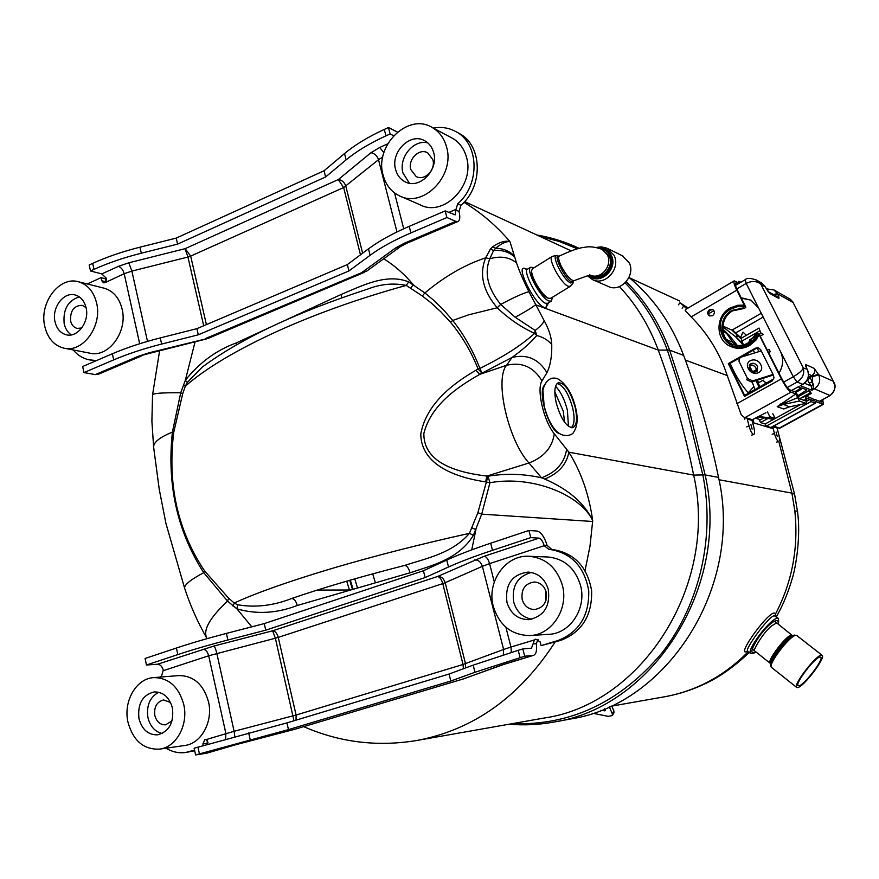 <?xml version="1.0" encoding="UTF-8"?>
<svg xmlns="http://www.w3.org/2000/svg" width="879" height="879" viewBox="0 0 879 879"><rect width="100%" height="100%" fill="white"/><g stroke="black" fill="none" stroke-linecap="round" stroke-linejoin="round"><path stroke-width="1.32" d="M527.301 269.37L527.257 269.392C522.862 270.974 537.684 300.607 545.452 303.277L547.925 303.211L551.397 301.079M548.551 302.826L545.925 307.518C537.41 309.54 515.281 266.557 524.236 268.271L527.345 269.337M552.462 297.267L551.452 301.057L549.1 301.047C540.849 298.651 525.093 269.578 530.751 267.216L534.135 267.699M485.637 481.879L486.845 476.066L487.977 476.231L489.933 482.714L481.703 514.138L592.622 521.489L592.666 520.577C581.415 495.866 533.905 474.902 489.933 482.714L485.637 481.879C459.299 477.978 421.041 466.617 420.788 433.929C426.282 404.109 452.147 384.079 475.913 370.257L478.121 369.059C471.177 351.501 461.947 335.888 450.422 322.197L440.972 311.924L430.864 302.662L422.305 295.981L406.23 285.4C359.379 298.344 316.44 313.627 277.401 331.24C236.473 349.996 205.785 368.312 185.326 386.178L182.656 393.847L173.734 432.325C167.351 484.384 177.657 530.608 204.642 570.987L228.617 598.17L234.221 603.016C256.976 592.6 290.158 580.909 333.745 567.944C375.311 555.715 420.536 544.178 469.43 533.344L477.89 512.666L487.977 476.231C505.897 473.254 523.763 473.781 541.574 477.813C556.253 472.287 564.604 462.772 566.625 449.257L568.834 452.191C581.173 471.946 589.117 494.745 592.666 520.577C584.601 503.304 568.658 489.471 544.826 479.099C558.637 473.298 566.636 464.321 568.834 452.191L693.663 475.089L702.815 474.924L687.268 411.251L667.337 350.128C657.569 324.054 643.505 301.651 625.145 282.906M286.708 319.626L341.316 294.399C362.346 285.609 386.485 273.006 408.702 281.906L424.876 292.949L433.391 300.003L443.412 309.727L452.718 320.472C463.947 334.646 473.001 350.633 479.89 368.411L481.978 373.146L479.714 374.388C456.52 387.518 431.04 405.395 423.865 433.358C423.337 464.936 461.969 473.078 486.845 476.066L528.971 462.991C508.183 440.522 494.328 379.475 506.568 365.29C521.785 361.708 533.597 366.928 541.991 380.915C536.333 389.133 543.738 421.085 554.286 433.786L566.625 449.257M475.913 370.257L479.714 374.388L506.568 365.29L512.007 357.467L481.978 373.146L478.121 369.059L479.89 368.411C503.249 356.962 521.478 345.293 534.597 333.394L535.19 330.449C539.959 326.669 542.991 323.461 544.255 320.824C549.012 329.471 551.507 337.404 551.748 344.612C552.001 356.182 550.408 365.521 546.958 372.641L541.991 380.915M628.99 277.456C653.361 297.684 671.589 323.67 683.642 355.413C698.146 394.429 709.771 435.094 718.539 477.407C743.579 585.853 667.875 704.508 570.295 719.022L553.946 722.044C653.295 707.298 730.603 585.864 705.123 474.891L718.539 477.407M375.41 582.821L372.707 573.855M233.122 606.191L234.221 603.016L237.528 604.752C255.218 607.807 273.303 605.708 291.773 598.467C294.311 598.863 296.124 601.214 297.234 605.499C276.808 613.388 256.712 614.509 236.945 608.883L227.54 601.126C209.784 617.739 202.851 630.056 206.752 638.077L207.114 638.637M237.528 604.752L236.945 608.883L251.79 626.826M477.89 512.666L481.703 514.138L473.407 535.3C458.684 559.264 432.215 565.384 410.021 572.789L297.234 605.499M228.617 598.17L227.54 601.126L203.73 572.679C190.183 579.909 183.832 585.161 184.689 588.425L165.911 523.346L159.242 489.295L153.649 447.356C153.276 442.467 159.538 437.379 172.416 432.094L180.711 392.792L185.348 380.266C199.335 362.675 216.256 350.249 236.132 342.997L268.809 327.9M204.642 570.987L203.73 572.679C177.195 531.29 166.768 484.428 172.416 432.094L173.734 432.325M153.649 447.356L151.891 421.239L152.55 394.902C153.067 393.276 162.45 392.572 180.711 392.792L182.656 393.847M236.132 342.997L236.462 344.854M408.702 281.906L406.23 285.4C393.32 282.829 380.453 284.071 367.642 289.103C296.223 312.397 241.088 338.415 202.236 367.125L187.315 382.387L185.348 380.266L195.061 341.821M187.315 382.387L185.326 386.178L183.282 384.969M473.407 535.3L469.43 533.344C452.235 553.396 426.612 558.242 404.769 565.406C360.412 576.756 322.747 587.776 291.773 598.467M404.769 565.406C407.109 565.9 408.856 568.361 410.021 572.789M471.715 549.869L475.924 529.619L471.891 527.796M341.316 294.399L341.722 297.827M383.727 258.767C394.671 265.623 404.516 274.248 413.262 284.664L410.68 288.092M546.958 372.641C538.629 358.94 526.982 353.885 512.007 357.467C522.159 350.205 530.411 342.876 536.761 335.503L534.597 333.394C521.269 327.318 508.798 318.78 497.195 307.771L468.43 314.88L452.718 320.472L450.422 322.197M551.748 344.612C548.265 340.239 543.266 337.195 536.761 335.503L535.19 330.449L515.193 317.242L500.689 304.442L497.195 307.771C482.879 290.729 479.055 274.072 485.702 257.811C464.771 264.766 444.488 276.478 424.876 292.949L422.305 295.981M528.916 291.696C523.203 293.168 513.786 297.41 500.689 304.442C487.779 288.521 484.142 273.303 489.768 258.767L485.702 257.811L490.394 249.12L492.778 246.691C499.536 242.077 505.26 240.385 509.952 241.604L516.533 262.909C519.082 270.567 523.214 280.159 528.916 291.696L544.255 320.824M492.778 246.691L495.635 248.241C501.382 243.483 506.15 241.275 509.952 241.604C496.327 225.661 480.989 212.575 463.958 202.335M516.533 262.909C509.391 257.086 500.47 255.701 489.768 258.767L493.613 250.482L495.635 248.241C502.898 248.416 508.996 250.823 513.918 255.47M490.394 249.12L493.613 250.482C501.887 249.768 508.787 251.855 514.325 256.745M515.193 317.242C525.4 311.737 532.18 307.573 535.553 304.738L658.272 350.095C649.185 325.713 636.242 304.552 619.453 286.609M544.826 479.099L541.574 477.813L528.971 462.991C543.859 457.212 552.298 447.477 554.286 433.786M543.947 385.771C537.827 394.44 549.496 431.095 559.582 433.732L559.56 433.721M87.241 283.972L101.085 277.654L105.26 278.731L105.963 281.961L106.403 278.302L101.766 273.918L118.467 266.326C121.192 267.414 123.093 269.875 124.192 273.71L139.673 343.733M101.085 277.654L101.755 280.742L103.513 282.818L104.997 282.675L124.192 273.71L131.883 271.095L187.941 257.031L203.708 325.768M141.123 356.105L98.349 374.278L95.328 374.586L138.322 356.303L148.793 352.864L208.444 338.261L364.763 272.149M205.741 338.459L361.621 272.688L363.994 272.677M433.281 128.07C441.588 126.576 449.29 127.851 456.388 131.905C479.286 144.013 480.11 184.887 457.684 203.818L460.948 205.301L459.058 211.454L455.783 209.993L455.19 214.883L445.181 210.905L409.207 226.353C392.572 233.539 379.003 241.033 368.488 248.834L347.359 264.579L348.941 270.941L198.28 334.811L161.648 344.063C143.804 348.6 127.818 353.874 113.699 359.885L83.955 372.586L82.659 366.51L112.358 353.765C126.466 347.732 142.442 342.447 160.264 337.921L161.648 344.063M457.673 132.597L459.64 133.663C482.472 145.738 483.296 186.458 460.948 205.301M361.621 272.688L395.275 248.153L404.208 243.274L455.751 221.365L446.906 217.531L445.181 210.905M446.906 217.531L410.889 232.924C394.242 240.077 380.64 247.537 370.114 255.295L348.941 270.941M347.359 264.579L196.885 328.669L198.28 334.811M196.885 328.669L160.264 337.921M455.751 221.365L457.992 221.497C459.948 220.288 460.31 216.948 459.058 211.454M455.783 209.993L457.684 203.818M361.708 272.633L366.851 271.04L400.297 246.713M95.328 374.586L83.955 372.586M205.62 338.492L206.631 338.58M95.635 360.906L89.548 359.874M94.8 360.434L88.812 359.731C82.725 358.434 77.55 355.182 73.287 349.974M93.679 360.225L95.657 360.928M101.766 273.918L90.493 270.974L93.998 269.37C107.886 263.052 123.653 257.657 141.31 253.207L177.569 244.12L325.604 176.976L346.117 159.868C356.325 151.386 369.598 143.376 385.936 135.849L390.1 133.949L393.616 135.696M90.493 270.974L89.186 264.986L92.691 263.381C106.568 257.042 122.324 251.636 139.959 247.186L176.196 238.11L177.569 244.12M176.196 238.11L324.054 170.768L325.604 176.976M324.054 170.768L344.535 153.561C354.709 145.024 367.96 136.981 384.288 129.433L388.452 127.521L397.451 132.07M390.1 133.949L388.452 127.521M207.565 744.227L207.982 742.315L206.093 739.602L234.122 731.284L216.827 653.416C215.827 649.262 214.85 646.801 213.883 646.043L272.743 630.77L437.643 576.481L484.318 556.22L539.047 538.135L530.773 537.618L492.493 550.309C474.803 556.187 460.135 561.758 448.499 567.01L446.752 560.055C458.355 554.748 473.001 549.133 490.68 543.211L528.894 530.466L530.773 537.618M203.203 745.513L202.862 743.942L204.895 739.646L206.093 739.602M548.804 549.309L544.222 545.705L547.09 545.343L551.836 549.452L549.133 549.331C571.185 552.649 584.392 566.461 588.732 590.743C589.337 615.52 579.107 632.111 558.066 640.505L541.09 645.625L540.124 641.879L535.783 639.154L534.498 639.901L531.476 648.186L522.807 648.933L518.214 650.317L473.177 665.139L449.081 674.028L286.939 722.89L194.138 748.238L195.588 754.94L206.477 753.259L235.792 744.711L295.3 729.141L463.156 678.984L501.491 665.139L533.575 655.338C536.245 654.119 537.146 650.229 536.3 643.692L538.047 639.319M207.114 744.359L207.367 740.338M166.076 748.183C172.284 751.995 178.833 753.424 185.722 752.468L194.545 750.117M189.688 751.578L194.666 750.699M160.165 677.094L161.604 675.808L163.285 670.15C162.066 666.37 160.176 664.392 157.616 664.216L146.452 664.996L177.833 654.591C192.743 649.658 209.422 644.801 227.87 640L265.755 630.177L264.249 623.596L423.425 570.735L446.752 560.055M193.765 750.974L185.722 752.468M177.833 654.591L176.404 648.032L145.068 658.481L146.452 664.996M176.404 648.032C191.292 643.076 207.96 638.209 226.397 633.407L264.249 623.596M265.755 630.177L425.128 577.58L423.425 570.735M425.128 577.58L448.499 567.01M547.09 545.343C544.398 536.882 541.101 532.125 537.179 531.059L528.894 530.466M541.09 645.625L561.077 640.275C582.052 631.913 592.237 615.399 591.633 590.721C587.304 566.537 574.141 552.792 552.155 549.474L551.836 549.452M539.047 538.135C540.981 538.629 542.651 540.97 544.046 545.178M522.807 648.933L524.686 656.206L474.968 672.27L450.828 681.027L449.081 674.028M450.828 681.027L288.477 729.614L286.939 722.89M288.477 729.614L195.588 754.94M236.132 744.623L206.477 753.259M524.686 656.206L533.048 655.437M590.963 275.435C601.368 279.522 612.916 265.095 607.356 254.844L602.203 249.416C595.072 246.845 589.117 246.164 584.337 247.384C579.525 247.647 571.185 250.537 559.308 256.053L559.308 256.042C558.022 257.107 558.604 260.316 561.033 265.689C566.307 275.556 570.658 280.544 574.064 280.654L571.196 281.709C564.747 278.522 552.737 254.152 558.637 256.141L557.308 255.767C549.935 253.317 563.34 280.511 570.779 283.038L573.339 281.588M532.674 268.6L531.817 270.04C530.092 275.72 542.508 296.476 548.705 298.289L550.77 298.3L570.273 286.356M548.935 298.377L547.672 297.992C541.772 296.256 529.971 276.533 531.608 271.128L531.795 270.161M593.281 279.94L607.916 286.301C620.365 293.125 636.176 275.457 629.078 262.502L622.057 255.602M557.055 383.563C563.34 385.167 568.57 393.363 572.723 408.153C574.91 418.338 574.416 424.854 571.262 427.699M575.185 407.427C577.602 419.019 576.767 425.766 572.69 427.677C566.285 427.007 560.78 418.69 556.187 402.725C553.913 391.803 554.561 385.156 558.132 382.783C564.67 382.629 570.361 390.847 575.185 407.427M557.11 383.508C563.406 385.211 568.614 393.429 572.745 408.164C574.921 418.294 574.459 424.81 571.339 427.71M778.651 622.178L778.508 618.497L774.311 615.75C768.576 616.014 744.084 650.24 747.633 651.152L750.732 653.624M778.508 618.497L777.552 618.278C770.795 617.75 745.436 651.306 750.787 653.668L754.347 652.91M719.011 479.747L791.913 493.119L794.594 494.251L797.451 511.303L794.825 510.853L791.913 493.119L778.827 441.478C779.728 440.873 779.717 438.654 778.816 434.819L777.069 428.029L772.696 426.711L774.454 433.545C775.728 438.017 777.08 440.665 778.519 441.478L776.564 442.148M722.945 331.669L726.417 333.207L722.67 329.504M629.265 277.698L679.654 300.981M735.888 345.26L732.888 342.338L726.417 333.207L729.834 335.932M753.984 386.496L748.249 392.825M750.666 369.982L749.183 367.158M753.204 419.261L753.786 422.909L752.171 419.909M752.853 419.459L753.094 420.294M753.105 420.305L753.786 422.909L773.223 428.743M754.94 389.65L752.204 381.86M730.141 363.346C735.426 375.564 741.579 385.507 748.6 393.188M570.779 250.669L564.01 247.548L571.152 250.801M357.555 588.007L354.753 578.854M747.414 650.889L747.6 651.119C733.328 659.206 772.828 604.642 775.421 614.179C792.188 582.096 798.659 547.661 794.825 510.853M775.311 616.014L775.421 614.179L775.531 616.179M749.249 652.438C734.328 666.656 719.418 677.193 704.519 684.016C691.707 690.048 678.401 694.3 664.59 696.772C696.509 690.927 724.406 675.896 748.271 651.658M613.971 712.638L613.872 710.891L612.333 713.836L612.454 715.528L608.257 716.352L592.721 713.254M611.817 706.09L613.872 710.891M600.654 710.397L605.565 710.671L604.675 708.782M612.333 713.836L609.279 706.771M748.007 343.063L756.511 333.416L757.478 333.262L753.721 339.47L748.183 344.041C726.142 357.61 708.155 321.132 730.735 309.111L737.305 306.683L744.161 306.716L744.052 305.848L742.788 305.156L737.8 305.266L730.163 307.958C715.286 315.858 715.286 340.118 730.196 346.238C736.36 348.886 742.546 348.545 748.754 345.205L754.413 340.612L758.39 334.416L759.181 334.778L755.896 340.173L749.567 345.557C743.425 348.864 737.294 349.227 731.174 346.656M758.39 334.416L757.478 333.262M759.049 333.998L782.057 379.179C785.134 385.013 787.738 388.562 789.869 389.847L795.012 391.847L797.385 394.561L795.77 393.935L799.483 400.989L782.914 404.56L777.168 406.713L795.77 393.935L791.001 392.111C788.375 390.529 785.145 386.123 781.321 378.882L759.181 334.778M737.811 284.027L735.492 283.082C734.811 283.829 735.503 286.323 737.569 290.575L745.645 306.661L745.755 307.518L744.063 308.474L743.085 308.046L744.161 306.716M712.539 315.715C714.946 313.539 714.99 311.463 712.671 309.485L709.518 309.617C707.112 311.814 707.079 313.891 709.419 315.858L712.539 315.715M709.935 316.055C707.914 314.023 708.045 312.012 710.342 310.012L712.979 309.672M749.271 365.323C751.995 364.411 754.237 365.345 756.006 368.114L756.27 371.707M753.446 434.49L753.819 434.49C754.797 433.852 754.819 431.534 753.885 427.546L752.072 420.437L747.271 418.986L749.095 426.15C750.424 430.842 751.875 433.622 753.446 434.49M750.93 424.623L752.105 429.073L750.93 424.623M776.091 432.061L777.223 436.314L776.091 432.061M688.136 308.013L679.983 302.739L686.851 308.771M687.598 308.331L684.829 306.342L687.488 308.397M739.041 283.126L739.777 282.511L738.953 281.258L737.811 282.456M740.876 282.225L738.953 281.258M777.113 427.612L779.739 428.205L823.414 404.34L815.613 401.549L815.229 403.175L811.02 401.571L809.922 399.396L814.141 401.011L814.525 399.396L821.766 402.197L822.206 399.89M822.766 399.582L823.414 404.34M774.63 427.293L774.849 426.557M776.728 427.139L777.069 428.029M773.52 426.161L777.377 427.337M800.516 404.56L765.137 423.997L766.213 426.161L771.026 427.524L815.47 403.175M766.213 426.161L811.02 401.571M806.614 401.209L809.922 399.396M805.845 397.802L805.933 396.066L812.965 398.791L814.064 400.956L805.845 397.802L805.417 400.89L799.055 398.495L797.385 394.561M789.496 406.878L783.782 408.988L788.859 407.021M806.878 398.67L806.054 403.373L789.463 406.867L806.054 403.373M783.782 408.988L789.463 406.867L782.321 404.021L777.168 406.713L783.782 408.988M805.845 403.362L799.483 400.989M797.703 397.649L782.321 404.021L780.277 404.021M805.933 396.066L799.494 398.659M803.549 400.187L805.801 399.692M767.675 418.646L760.555 422.568L759.478 420.382L763.51 418.162M744.81 417.778L744.766 419.217M747.271 418.986L747.589 418.239L752.391 419.701L765.939 412.734M743.766 305.288L744.579 305.694L736.789 290.158C734.218 284.895 733.361 281.796 734.207 280.884L685.631 309.485L685.18 310.551L691.147 316.912C705.211 330.954 716.209 347.579 724.12 366.774L741.217 414.756L744.722 417.745L747.589 418.239M752.391 419.701L752.072 420.437M749.534 419.668L749.765 418.898M760.555 422.568L765.18 423.975M734.207 280.884L739.206 283.203M773.311 374.981L751.589 382.046L746.436 379.552L747.469 378.442L752.633 380.948L773.037 374.421L760.665 349.721L758.39 347.809L755.391 348.194L728.284 363.62L744.502 396.44L772.245 380.893L774.025 377.794L773.037 374.421M747.469 378.442L739.052 361.445L739.129 358.665L740.854 357.237L761.247 350.886M745.007 396.154L729.098 363.939L739.7 357.907M740.887 357.226L756.16 348.534L755.391 348.194M729.098 363.939L728.284 363.62M722.681 327.449L725.032 328.504L722.648 327.471M743.151 344.381L735.668 336.459M726.472 327.669L725.032 328.504L735.426 336.602L743.216 344.964M735.426 336.602L737.679 335.306M797.627 687.598C803.516 687.136 826.304 657.118 822.118 655.305L821.36 655.174C815.8 655.108 792.44 685.785 796.737 687.477L797.627 687.598M820.019 657.009C815.064 656.987 794.363 684.17 798.176 685.675L798.956 685.774C804.164 685.389 824.414 658.734 820.7 657.129L820.019 657.009M740.821 338.525L740.25 338.173L743.019 332.163L746.403 335.306M751.336 340.58L749.622 339.799L750.545 341.261M757.193 380.255L758.742 382.64L763.247 380.113L764.345 381.816L766.884 382.958M752.984 371.586L756.489 369.609M758.951 328.274L761.049 333.273L763.368 334.361L760.412 336.064M761.049 333.273L759.39 334.218M754.435 337.053L749.622 339.799L750.413 341.371M741.129 338.503L743.414 344.909M747.644 353.38L748.392 354.885M768.718 352.611L770.312 351.71L769.092 349.282L767.499 350.183M753.303 350.161L754.687 352.929M758.929 351.6L756.962 347.688M808.537 376.322L810.097 377.454L813.262 384.244L811.031 385.947L807.351 379.882M803.252 384.178L800.351 385.628L802.67 384.343C808.087 380.618 809.636 375.751 807.329 369.762L807.043 369.202C805.527 366.049 805.186 364.543 806.01 364.675L814.196 368.367L818.668 374.773L812.679 376.717L812.383 381.969L809.372 382.947M813.262 384.244L813.339 388.375L811.954 388.99L811.031 385.947L804.549 383.277M795.66 392.419L801.044 389.441L799.769 388.936L798.593 386.606L791.561 390.507M799.769 388.936L794.715 391.726M799.077 387.562L799.879 387.123L798.593 386.606M801.044 389.441L799.879 387.123M722.758 325.988L731.976 330.163L761.247 313.276M740.557 337.503L732.438 329.9M731.976 330.163L740.305 338.052M757.566 416.844L773.52 419.338L775.157 418.437L769.828 416.723L767.477 411.976M775.157 418.437L772.828 413.745M800.67 388.705L801.89 387.925L800.637 388.617M797.813 395.737L806.933 389.946L801.89 387.925M758.247 416.47L768.18 417.635L769.828 416.723M773.52 419.338L768.18 417.635M744.645 395.407L773.806 378.805M779.014 373.114C783.31 365.884 783.76 358.599 780.387 351.237L758.764 308.342L751.116 300.255L741.173 297.75M765.51 287.334L761.214 282.73M768.114 291.575L765.257 286.84L760.972 284.422L756.006 279.775M807.043 369.202L803.318 367.993C804.692 373.619 802.626 378.322 797.121 382.068L793.265 376.761C799.022 373.333 802.373 370.411 803.318 367.993L760.972 284.422C757.05 280.917 752.127 280.588 746.194 283.423L745.139 279.72C746.996 277.841 750.842 277.995 756.698 280.17L761.796 283.06L765.466 287.026M713.924 310.661L708.529 313.814M750.93 300.146L741.393 298.19M814.196 368.367C815.327 371.301 814.569 373.685 811.921 375.509L809.614 376.783L807.944 380.124L810.097 377.454L812.394 376.168L808.636 374.08M811.954 388.99L811.833 390.265L814.119 389.012C819.415 385.376 820.931 380.64 818.668 374.773L833.094 381.156C836.028 387.167 834.995 391.946 829.985 395.495L813.339 388.375L811.833 390.265L800.351 385.628L802.791 384.376M806.318 396.22L811.262 393.495L810.031 393.001L808.878 390.726L798.11 396.671M810.031 393.001L801.099 397.934M809.35 391.638L810.108 391.221L808.878 390.726M811.262 393.495L810.108 391.221M792.814 301.969L833.863 382.31M766.422 288.839L774.014 289.982L777.41 293.685L792.869 302.398L789.771 298.926M400.802 196.413L420.074 204.785C443.434 217.552 475.286 185.326 466.463 157.154C464.079 148.683 459.453 142.398 452.575 138.311L450.949 137.443M383.112 175.174C385.749 184.821 391.122 191.677 399.264 195.742C423.019 208.741 455.476 175.668 446.521 146.848C444.104 138.179 439.401 131.773 432.402 127.609C408.361 112.16 374.124 145.749 383.112 175.174M433.666 152.594C432.182 147.276 429.282 143.376 424.953 140.882C410.559 131.916 390.232 152.012 395.616 169.592C397.176 175.262 400.319 179.327 405.065 181.777C419.349 189.864 439.039 169.966 433.666 152.594M427.842 142.914C413.657 139.014 398.363 157.66 402.978 172.998L409.383 183.195M432.853 159.703L427.71 152.858C419.36 147.76 407.647 159.363 410.779 169.526L416.174 176.536C424.48 181.327 435.984 169.79 432.853 159.703M64.552 348.293L89.911 353.171C108.414 358.072 127.894 331.746 122.126 309.166C119.335 298.025 113.413 291.048 104.348 288.235L103.656 288.059M44.763 326.318C47.653 338.316 54.048 345.601 63.925 348.172C82.67 353.138 102.436 326.208 96.624 303.156C93.811 291.784 87.823 284.675 78.638 281.818C59.486 275.709 38.995 302.936 44.763 326.318M86.12 307.848C84.417 300.948 80.78 296.662 75.187 294.981C63.749 291.454 51.531 307.749 55.003 321.747C56.728 328.867 60.519 333.218 66.354 334.8C77.649 337.91 89.603 321.725 86.12 307.848M79.33 296.893C67.903 300.585 62.859 309.518 64.189 323.703C65.321 328.713 67.694 332.438 71.298 334.888M86.065 307.617L82.263 305.332C74.045 305.452 70.144 310.628 70.584 320.857C71.584 324.955 73.77 327.471 77.132 328.405L81.758 327.977M530.312 635.528L548.606 634.33C570.306 633.825 587.161 607.839 580.371 584.887C574.943 568.076 564.23 558.78 548.232 557.011L547.265 556.967M493.372 606.642C499.415 625.54 511.556 635.176 529.806 635.561C551.935 635.056 569.152 608.411 562.252 584.876C556.726 567.636 545.804 558.11 529.499 556.297C505.854 554.253 486.263 581.865 493.372 606.642M548.276 589.293C544.892 578.756 538.19 573.02 528.18 572.086C511.974 574.361 504.898 584.447 506.941 602.357C510.512 613.498 517.643 619.266 528.356 619.684C543.815 616.684 550.452 606.554 548.276 589.293M531.224 572.427C517.313 576.569 511.479 586.491 513.732 602.203C516.665 611.883 522.708 617.552 531.861 619.234M546.167 591.974C544.178 585.799 540.233 582.469 534.344 581.997C525.038 583.403 520.983 589.249 522.192 599.533C524.236 605.917 528.334 609.257 534.454 609.554C543.508 607.905 547.408 602.049 546.167 591.974M545.859 590.963L545.991 600.258M159.528 749.128C176.283 747.315 188.6 724.768 183.744 704.497C178.723 686.719 168.724 677.753 153.759 677.61C136.289 678.39 123.115 701.31 127.96 722.12C133.125 740.744 143.651 749.743 159.528 749.128L184.7 745.491C201.203 743.711 213.322 721.659 208.51 701.849C203.543 684.466 193.688 675.709 178.931 675.577L178.723 675.599M172.438 708.067C169.405 697.3 163.351 691.916 154.254 691.916C142.508 694.915 137.41 703.826 138.97 718.648C142.057 729.713 148.298 735.108 157.715 734.833C169.153 731.548 174.053 722.626 172.438 708.067M158.703 692.234C149.848 697.212 146.255 705.672 147.947 717.616C150.144 726.351 154.869 731.658 162.121 733.525M170.504 702.442L163.615 699.948C156.836 701.728 153.891 706.892 154.814 715.44C156.605 721.824 160.209 724.944 165.637 724.823L172.042 720.824M524.236 268.271L526.741 269.589M545.925 307.518L547.068 303.519M346.722 581.162L349.545 590.325M317.187 590.095L350.71 589.985M555.067 642.088C519.566 696.904 473.616 729.691 417.206 740.426L544.046 718.044C642 704.332 718.703 584.623 693.663 475.089C684.785 431.721 672.984 390.056 658.272 350.095L669.622 350.139L689.575 411.229L705.123 474.891L702.815 474.924C715.363 536.619 699.651 604.642 661.986 652.888C620.497 702.145 570.581 725.735 512.215 723.659M353.116 589.293L350.325 580.129M577.492 248.812L558.868 241.329L539.629 236.275M574.844 246.373L579.228 248.372C565.604 241.945 551.496 237.495 536.904 235.012M626.277 281.698C645.186 300.684 659.635 323.494 669.622 350.139L683.642 355.413M592.622 521.489L589.985 546.211L585.062 570.537M101.755 280.742L105.93 281.818M409.207 226.353L410.889 232.924M370.114 255.295L368.488 248.834M113.699 359.885L112.358 353.765M404.208 243.274L406.581 243.34L457.893 221.541M395.275 248.153L400.461 246.592L406.581 243.34M148.793 352.864L149.661 353.303L206.345 338.964M138.322 356.303L149.661 353.303M448.729 212.476L455.685 209.499M118.467 266.326L128.795 262.799L185.15 248.658L338.338 179.547L370.96 152.726L379.695 147.496L383.87 152.66M379.695 147.496L387.661 143.87M403.725 228.76L394.528 192.886M382.783 156.945L378.508 159.714L396.956 231.946M370.96 152.726C374.619 153.375 377.135 155.704 378.508 159.714L343.645 187.546L360.478 254.811M362.62 253.207L345.832 186.249C344.513 182.327 342.041 180.074 338.426 179.492M338.338 179.547L343.645 187.546L190.677 256.097L187.941 257.031L185.04 248.691M206.411 324.615L190.677 256.097L185.15 248.658M147.496 341.371L131.883 271.095L128.795 262.799M93.998 269.37L92.691 263.381M139.959 247.186L141.31 253.207M346.117 159.868L344.535 153.561M384.288 129.433L385.936 135.849M202.862 743.942L206.895 743.348M226.397 633.407L227.87 640M490.68 543.211L492.493 550.309M157.616 664.216L213.883 646.043M558.066 640.505L561.077 640.275M544.222 545.705L489.581 563.626C488.252 559.209 486.494 556.737 484.318 556.22M494.284 581.953L489.581 563.626L482.373 566.329C480.901 561.978 478.33 559.824 474.682 559.868M234.825 736.58L234.122 731.284L296.091 715.034L463.024 664.48L503.612 649.482L482.373 566.329L445.203 582.711C443.785 578.481 441.269 576.404 437.643 576.481M465.496 667.974L465.496 663.667L445.203 582.711L442.785 583.612C441.511 579.338 439.764 576.965 437.544 576.514M463.442 668.732L463.024 664.48L442.785 583.612L278.258 637.385C277.072 633.287 275.237 631.078 272.743 630.77M296.058 720.143L296.091 715.034L278.258 637.385L275.369 638.22L272.633 630.803M293.971 720.769L275.369 638.22L208.686 655.778C207.532 651.68 205.62 649.493 202.961 649.229M225.584 739.107L225.903 733.591L208.686 655.778L163.384 670.644M503.304 654.932L503.612 649.482L510.963 647.043L505.886 627.221M511.336 652.416L510.963 647.043L534.498 639.901M518.214 650.317L520.082 657.591M474.968 672.27L473.177 665.139M248.658 732.899L250.174 739.635M199.423 753.786L197.962 747.073M533.575 655.338L511.38 661.931M511.908 661.821L501.491 665.139M502.81 664.777L463.255 678.951M463.947 678.786L463.156 678.984M464.562 678.577L295.3 729.141M295.915 728.999L235.792 744.711M225.398 747.644L224.716 747.798M533.026 643.944L536.3 643.692M532.63 268.633L552.122 256.492C547.353 258.448 561.231 284.016 568.306 286.279L570.317 286.334C572.701 283.862 573.69 282.412 573.284 281.983L573.394 281.401M557.539 255.833L557.308 255.767C557.121 255.207 555.385 255.448 552.122 256.492M590.347 275.215L589.589 274.885L591.007 275.435L587.117 275.929L574.064 280.654M590.864 275.435L591.27 275.621C601.654 281.368 614.915 266.513 608.993 255.635L602.203 249.416M600.379 248.592C604.774 249.186 608.015 251.526 610.114 255.591C616.794 267.853 600.5 283.807 589.93 275.49M588.732 275.632C599.588 286.147 618.739 268.985 611.268 255.273C608.4 249.955 604.005 247.471 598.072 247.823M587.513 275.852L592.391 279.544C605.06 286.488 621.167 268.403 613.96 255.174L606.993 248.219L601.357 246.845L596.369 247.428M568.471 426.359L567.394 410.328C564.692 399.67 560.747 391.66 555.572 386.299M564.593 422.25L563.274 411.196L554.825 391.902M542.903 390.133L544.156 405.867C546.881 416.712 550.858 425.018 556.099 430.798C564.021 438.896 572.822 434.786 573.723 432.083C577.514 426.26 578.14 418.151 575.613 407.735C572.449 394.506 566.933 385.112 559.055 379.563C554.528 376.662 546.134 376.937 542.903 390.133M774.465 427.249L774.113 426.337M759.137 387.298L755.995 380.64M732.888 342.338L726.526 339.591M755.27 418.118L760.599 419.766M727.625 375.707L685.367 360.093M604.17 710.946L605.038 709.298M759.665 334.569L758.105 333.844M732.57 344.326L732.482 344.282C719.483 338.887 719.527 317.726 732.526 310.847L743.865 308.441M743.085 308.046L731.724 310.452C718.714 317.341 718.67 338.536 731.68 343.942C737.041 346.282 742.447 346.007 747.875 343.129M757.577 366.433C755.215 363.126 752.633 362.434 749.831 364.378L749.644 368.51C752.149 371.905 754.654 372.773 757.149 371.103L757.577 366.433M748.304 368.565C743.81 360.192 756.863 356.116 760.764 364.642C765.29 372.982 752.237 377.146 748.304 368.565M683.609 306.189L682.104 308.21M779.113 428.227L822.843 404.318M772.169 434.226L774.454 433.545M770.762 427.535L815.229 403.175M746.71 426.864L749.095 426.15M744.722 417.745L791.001 392.111M736.778 403.758L781.321 378.882M691.147 316.912L736.789 290.158M752.633 380.948L751.589 382.046M744.052 305.848L745.645 306.661M735.218 283.818L736.272 283.203M736.152 336.921L738.14 335.778M796.813 635.539L795.956 635.33C790.1 635.001 766.971 665.502 771.575 667.447L796.693 687.444M775.322 621.805L791.737 635.034C786.518 634.748 766.18 661.579 770.268 663.337L770.619 665.546M792.77 635.319L792.671 635.33C787.76 635.297 769.07 659.019 770.422 663.557M794.913 635.034L794.814 635.045C789.496 635.001 769.169 660.788 770.641 665.7L771.575 667.447M741.601 341.261L759.819 330.823M735.866 332.789L763.159 317.066M819.558 401.34L830.215 395.506L819.415 401.285M787.309 387.518L797.121 382.068L802.945 384.354C808.306 380.684 809.834 375.871 807.504 369.916M783.65 382.112L793.265 376.761L780.387 351.237M736.789 288.938L746.194 283.423L758.764 308.342M818.393 374.234L812.394 376.168L812.679 376.717M806.01 364.675L806.515 367.818M806.307 367.631L807.241 369.378M773.344 294.487L777.41 293.685L777.684 294.223C779.124 297.201 779.42 298.563 778.563 298.311L769.883 293.476L765.543 287.389M768.433 291.784L769.883 293.476M768.378 291.718L776.827 296.432L778.563 298.311M774.003 294.861L777.684 294.223M526.708 269.589L530.751 267.216M509.084 724.208C523.994 725.505 538.959 724.779 553.946 722.044M352.501 589.468L349.699 580.305M184.689 588.425C190.413 605.84 197.764 622.387 206.752 638.077L207.081 638.637M303.749 726.658C339.81 742.436 377.629 747.029 417.206 740.426M159.615 350.787L152.55 394.902M464.617 201.61L571.097 250.823M456.388 131.905L459.64 133.663M549.133 549.331L552.155 549.474M548.771 549.309L551.792 549.452M622.969 256.053L607.741 248.592M559.308 256.042L558.648 256.141M722.648 328.878L729.24 335.317L737.338 345.447M777.3 428.941L794.594 494.251M756.885 380.354L759.983 386.826M752.314 371.268L749.238 365.433M744.084 356.226L743.722 355.61M776.344 616.816C782.837 605.466 788.133 592.721 792.232 578.558C796.198 566.483 800.934 534.157 797.451 511.303M664.59 696.772L610.125 706.386M612.454 715.528L613.992 712.594M759.137 334.042L757.566 333.306M756.292 333.745L747.919 343.052C742.458 345.985 737.041 346.282 731.68 343.942L732.482 344.282C719.571 338.953 719.604 317.748 732.625 310.858L744.063 308.474M753.819 434.49L751.446 435.204M678.489 304.738L679.983 302.739M786.914 407.68L788.496 407.098M756.522 652.405L753.16 652.471C748.183 653.723 758.764 633.682 770.498 623.925C774.531 620.706 777.003 619.761 777.893 621.09L778.662 624.409M754.611 650.79C751.831 652.921 762.456 632.715 771.993 625.661L776.586 622.914M792.693 635.33L796.759 635.495L822.118 655.305M753.204 649.768L770.224 663.304M740.876 338.481L759.049 328.054M735.47 285.4L745.139 279.72M801.934 384.914L802.945 384.354M830.215 395.506C835.16 390.463 836.336 386.002 833.764 382.123L792.847 302.013L790.254 299.19L774.014 289.982M416.723 176.789L416.174 176.536M405.999 182.206L405.065 181.777M452.575 138.311L432.402 127.609M104.348 288.235L78.638 281.818M548.232 557.011L529.499 556.297M178.931 675.577L153.759 677.61"/></g></svg>
